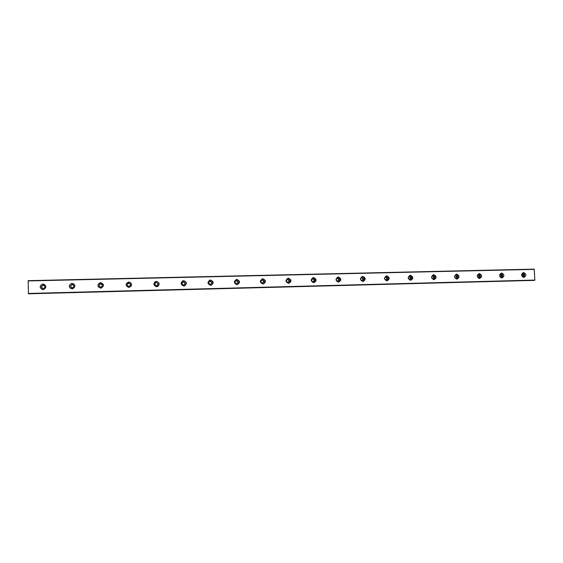 <?xml version="1.0" encoding="UTF-8"?>
<svg xmlns="http://www.w3.org/2000/svg" width="563" height="563" viewBox="0 0 563 563"><rect width="100%" height="100%" fill="white"/><g stroke="black" fill="none" stroke-linecap="round" stroke-linejoin="round"><path stroke-width="0.84" d="M44.027 285.476L43.161 285.406C41.465 286.257 41.331 287.285 42.767 288.488M43.316 288.559L43.541 288.538C45.483 287.285 45.385 286.208 43.245 285.314L42.992 285.335C41.078 286.602 41.183 287.679 43.316 288.559M44.329 284.329L42.774 284.195C39.846 285.701 39.642 287.468 42.162 289.516M42.95 284.041C46.638 285.589 46.799 287.44 43.442 289.593L43.069 289.628C39.403 288.122 39.213 286.278 42.492 284.083L42.95 284.041M73.281 284.941L72.106 284.702C70.199 285.941 70.298 287.003 72.395 287.89M72.296 287.827L72.493 287.813C74.429 286.581 74.337 285.511 72.226 284.611L72.001 284.632C70.093 285.877 70.185 286.94 72.296 287.827M73.901 283.949L71.804 283.499C69.08 284.716 68.714 286.405 70.713 288.552M72.036 283.351C75.674 284.906 75.829 286.743 72.486 288.861L72.163 288.882C68.538 287.362 68.362 285.532 71.642 283.386L72.036 283.351M102.276 284.878L100.566 284.005C99.327 284.392 98.926 285.174 99.355 286.356M100.805 287.116L100.974 287.102C102.895 285.884 102.811 284.829 100.728 283.921L100.531 283.935C98.631 285.159 98.715 286.215 100.805 287.116M103.346 284.399L100.355 282.809C98.187 283.506 97.512 284.878 98.342 286.94M100.643 282.668C104.239 284.231 104.373 286.06 101.058 288.136L100.77 288.157C97.188 286.623 97.033 284.801 100.291 282.696L100.643 282.668M130.25 285.54C130.567 284.259 130.067 283.52 128.737 283.316L127.259 284.329M128.843 286.405L128.997 286.398C130.905 285.202 130.82 284.153 128.765 283.245L128.589 283.259C126.703 284.456 126.788 285.511 128.843 286.405M131.292 286.025C131.925 283.794 131.066 282.492 128.737 282.112L126.168 283.949M128.779 281.993C132.326 283.569 132.46 285.378 129.173 287.426L128.92 287.44C125.38 285.898 125.232 284.097 128.47 282.021L128.779 281.993M157.267 285.455C158.28 284.048 157.943 283.112 156.254 282.647L155.332 282.964M156.43 285.715L156.57 285.708C158.456 284.526 158.379 283.485 156.345 282.577L156.19 282.584C154.318 283.773 154.396 284.815 156.43 285.715M157.999 286.321C159.801 283.907 159.245 282.288 156.317 281.451L154.677 282.042M156.458 281.338C159.962 282.907 160.089 284.702 156.838 286.722L156.605 286.736C153.115 285.195 152.974 283.4 156.183 281.359L156.458 281.338M184.087 284.934C185.375 283.576 185.128 282.591 183.334 281.993L182.764 282.112M183.573 285.033L183.7 285.026C185.565 283.865 185.494 282.83 183.489 281.915L183.348 281.929C181.497 283.098 181.567 284.132 183.573 285.033M184.692 285.884C186.965 283.555 186.55 281.866 183.454 280.803L182.426 281.036M183.7 280.684C187.148 282.26 187.268 284.041 184.052 286.032L183.848 286.046C180.399 284.498 180.266 282.717 183.447 280.705L183.7 280.684M210.611 284.322C212.012 282.999 211.808 282.007 209.985 281.345L209.619 281.401M210.288 284.364L210.4 284.357C212.244 283.21 212.174 282.183 210.196 281.275L210.069 281.282C208.24 282.436 208.31 283.463 210.288 284.364M211.188 285.293C213.644 283.041 213.3 281.331 210.161 280.17L209.485 280.275M210.499 280.05C213.905 281.613 214.017 283.386 210.844 285.35L210.653 285.364C207.254 283.815 207.128 282.049 210.266 280.064L210.499 280.05M236.777 283.682C238.219 282.394 238.036 281.401 236.221 280.712L235.981 280.733M236.58 283.703L236.685 283.696C238.501 282.563 238.438 281.542 236.481 280.634L236.369 280.641C234.56 281.781 234.63 282.802 236.58 283.703M237.368 284.66C239.887 282.457 239.585 280.747 236.453 279.544L236.01 279.593M236.875 279.417C240.232 280.986 240.345 282.739 237.206 284.681L237.037 284.695C233.687 283.147 233.561 281.394 236.664 279.431L236.875 279.417M262.555 283.048C264.35 281.922 264.286 280.916 262.358 280.008L262.252 280.015C260.465 281.141 260.535 282.154 262.457 283.048L262.555 283.048C264.019 281.774 263.843 280.789 262.041 280.085L261.901 280.092M263.188 284.019C265.722 281.852 265.433 280.149 262.323 278.924L262.048 278.945M262.837 278.798C266.151 280.36 266.257 282.098 263.16 284.019L263.005 284.034C259.698 282.492 259.578 280.754 262.647 278.812L262.837 278.798M287.967 282.408C289.41 281.155 289.241 280.17 287.461 279.466L287.397 279.473M287.932 282.408L288.024 282.408C289.797 281.296 289.734 280.297 287.834 279.396L287.735 279.396C285.969 280.515 286.039 281.514 287.932 282.408M288.636 283.379C291.148 281.233 290.867 279.544 287.799 278.312L287.651 278.326M288.397 278.192C291.662 279.748 291.768 281.472 288.713 283.372L288.566 283.379C285.307 281.845 285.188 280.121 288.214 278.199L288.397 278.192M312.993 281.781C314.414 280.536 314.245 279.565 312.493 278.861L312.493 278.861M313.014 281.781L313.098 281.774C314.851 280.684 314.787 279.684 312.915 278.784L312.824 278.791C311.079 279.895 311.149 280.888 313.014 281.781M313.704 282.739C316.181 280.613 315.899 278.938 312.88 277.714L312.838 277.721M313.556 277.587C316.779 279.135 316.885 280.853 313.873 282.732L313.732 282.739C310.516 281.211 310.403 279.494 313.394 277.601L313.556 277.587M337.645 281.162C339.025 279.959 338.877 278.988 337.195 278.263M337.716 281.162L337.793 281.155C339.517 280.071 339.461 279.079 337.61 278.185L337.526 278.192C335.808 279.283 335.872 280.268 337.716 281.162M338.405 282.112C340.819 280.029 340.559 278.368 337.624 277.13M338.335 277.003C341.509 278.544 341.614 280.24 338.637 282.105L338.511 282.112C335.344 280.585 335.231 278.882 338.18 277.01L338.335 277.003M361.925 280.543C363.262 279.382 363.128 278.425 361.516 277.679M362.044 280.55L362.115 280.543C363.818 279.473 363.754 278.488 361.932 277.601L361.854 277.601C360.158 278.685 360.221 279.663 362.044 280.55M362.734 281.486C365.077 279.473 364.845 277.826 362.023 276.546M362.734 276.419C365.866 277.953 365.964 279.642 363.036 281.486L362.917 281.493C359.785 279.973 359.68 278.284 362.586 276.426L362.734 276.419M385.845 279.938C387.14 278.805 387.013 277.862 385.465 277.102M386 279.945L386.07 279.945C387.745 278.882 387.689 277.904 385.887 277.017L385.817 277.024C384.142 278.094 384.205 279.065 386 279.945M386.704 280.874C388.977 278.91 388.759 277.277 386.049 275.976M386.76 275.849C389.849 277.376 389.948 279.051 387.062 280.874L386.95 280.881C383.86 279.368 383.755 277.693 386.626 275.856L386.76 275.849M409.407 279.347C410.659 278.235 410.54 277.299 409.055 276.539M408.224 278.27L409.66 279.347C411.321 278.298 411.257 277.334 409.491 276.447L408.175 277.869M410.321 280.261C412.517 278.354 412.313 276.736 409.709 275.42M410.427 275.279C413.474 276.799 413.573 278.467 410.73 280.268L410.617 280.275C407.577 278.769 407.471 277.109 410.3 275.286L410.427 275.279M432.623 278.755C433.827 277.679 433.714 276.75 432.293 275.976M431.744 278.213L432.905 278.762C434.537 277.721 434.481 276.764 432.736 275.884L431.561 276.707M433.587 279.663C435.706 277.798 435.516 276.201 433.01 274.871M433.742 274.723C436.747 276.236 436.846 277.89 434.038 279.677L433.939 279.684C430.941 278.185 430.836 276.532 433.623 274.73L433.742 274.723M455.502 278.171C456.656 277.116 456.551 276.208 455.185 275.427M454.848 277.848L455.812 278.192C457.423 277.158 457.36 276.208 455.636 275.328L454.623 275.891M456.509 279.072C458.556 277.249 458.373 275.666 455.967 274.336M456.72 274.181C459.682 275.68 459.781 277.32 457.008 279.093L456.917 279.1C453.954 277.608 453.848 275.969 456.607 274.181L456.72 274.181M478.043 277.601C479.155 276.567 479.057 275.666 477.748 274.892M477.586 277.404L478.381 277.622C479.965 276.602 479.908 275.652 478.205 274.786L477.34 275.18M479.099 278.488C481.069 276.7 480.901 275.138 478.585 273.801M479.352 273.639C482.273 275.138 482.371 276.764 479.641 278.516L479.556 278.523C476.629 277.038 476.53 275.413 479.247 273.646L479.352 273.639M500.261 277.031C501.33 276.025 501.232 275.131 499.972 274.357M499.972 276.926L500.62 277.066C502.182 276.053 502.126 275.11 500.451 274.244L499.719 274.519M501.366 277.911C503.259 276.159 503.097 274.617 500.873 273.28M501.654 273.104C504.539 274.596 504.638 276.208 501.943 277.953L501.858 277.953C498.98 276.482 498.874 274.864 501.556 273.111L501.654 273.104M522.154 276.475C523.182 275.49 523.09 274.61 521.887 273.836M522.021 276.433L522.541 276.51C524.083 275.511 524.026 274.575 522.373 273.717L521.767 273.907M523.308 277.334C525.131 275.624 524.976 274.104 522.837 272.774M523.639 272.583C526.482 274.061 526.581 275.666 523.928 277.39L523.843 277.397C521 275.926 520.902 274.322 523.541 272.591L523.639 272.583M534.203 269.142L534.85 280.078L534.463 280.353L28.41 293.457L28.185 280.67L534.203 269.142M28.65 293.759L533.907 280.367M534.378 269.367L28.15 280.937M534.85 280.078L28.41 293.457M534.695 280.332L28.453 293.752M533.872 280.402L28.657 293.795M337.821 277.066L338.18 277.01M312.958 277.679L313.394 277.601M287.686 278.312L288.214 278.199M262.133 278.938L262.647 278.812M236.242 279.558L236.664 279.431M534.463 280.353L28.509 293.766"/></g></svg>
